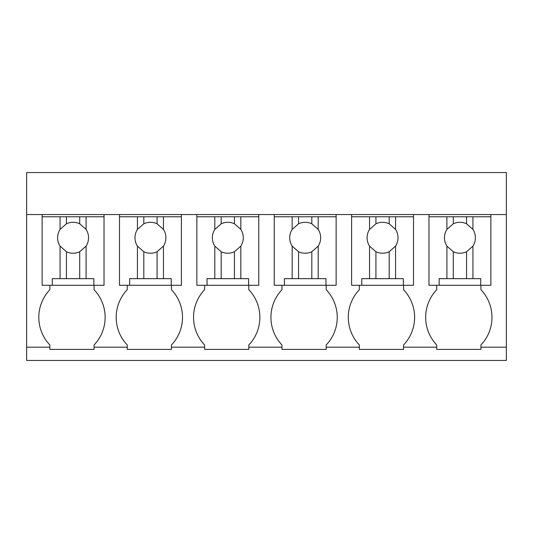 <?xml version="1.0" encoding="UTF-8"?>
<svg xmlns="http://www.w3.org/2000/svg" width="533" height="533" viewBox="0 0 533 533"><rect width="100%" height="100%" fill="white"/><g stroke="black" fill="none" stroke-linecap="round" stroke-linejoin="round"><path stroke-width="0.8" d="M26.65 347.19L26.65 214.552L506.35 214.552L506.35 360.448L26.65 360.448L26.65 347.19L49.862 347.19L49.862 344.978A40.068 40.068 0 0 1 49.862 289.712L49.862 285.288M26.65 214.552L26.65 172.552L506.35 172.552L506.35 214.552M49.862 347.19L49.862 349.395L94.075 349.395L94.075 347.19L127.234 347.19L127.234 349.395L171.446 349.395L171.446 347.19L204.605 347.19L204.605 349.395L248.818 349.395L248.818 347.19L281.977 347.19L281.977 349.395L326.189 349.395L326.189 347.19L359.342 347.19L359.342 349.395L403.554 349.395L403.554 347.19L436.714 347.19L436.714 349.395L480.926 349.395L480.926 347.19L506.35 347.19M104.022 214.552L104.022 216.764L42.127 216.764L42.127 214.552M480.926 347.19L480.926 344.978A40.068 40.068 0 0 0 480.926 289.712L480.926 285.288M436.714 347.19L436.714 344.978A40.068 40.068 0 0 1 436.714 289.712L436.714 285.288M403.554 347.19L403.554 344.978A40.068 40.068 0 0 0 403.554 289.712L403.554 285.288M359.342 347.19L359.342 344.978A40.068 40.068 0 0 1 359.342 289.712L359.342 285.288M326.189 347.19L326.189 344.978A40.068 40.068 0 0 0 326.189 289.712L326.189 285.288M281.977 347.19L281.977 344.978A40.068 40.068 0 0 1 281.977 289.712L281.977 285.288M248.818 347.19L248.818 344.978A40.068 40.068 0 0 0 248.818 289.712L248.818 285.288M204.605 347.19L204.605 344.978A40.068 40.068 0 0 1 204.605 289.712L204.605 285.288M171.446 347.19L171.446 344.978A40.068 40.068 0 0 0 171.446 289.712L171.446 285.288M127.234 347.19L127.234 344.978A40.068 40.068 0 0 1 127.234 289.712L127.234 285.288M94.075 347.19L94.075 344.978A40.068 40.068 0 0 0 94.075 289.712L94.075 285.288M490.873 214.552L490.873 216.764L472.938 216.764L472.938 229.41L466.562 223.793A15.464 15.464 0 0 0 453.297 223.793L446.914 229.41A15.464 15.464 0 0 0 446.914 246.119L446.914 278.659L439.145 278.659L439.145 285.288L428.978 285.288L428.978 214.552M413.508 214.552L413.508 216.764L395.573 216.764L395.573 229.41L389.19 223.793A15.464 15.464 0 0 0 375.925 223.793L369.542 229.41A15.464 15.464 0 0 0 369.542 246.119L369.542 278.659L361.774 278.659L361.774 285.288L351.607 285.288L351.607 214.552M336.136 214.552L336.136 216.764L318.201 216.764L318.201 229.41L311.818 223.793A15.464 15.464 0 0 0 298.553 223.793L292.171 229.41A15.464 15.464 0 0 0 292.171 246.119L292.171 278.659L284.409 278.659L284.409 285.288L274.235 285.288L274.235 214.552M258.765 214.552L258.765 216.764L240.829 216.764L240.829 229.41L234.447 223.793A15.464 15.464 0 0 0 221.182 223.793L214.799 229.41A15.464 15.464 0 0 0 214.799 246.119L214.799 278.659L207.037 278.659L207.037 285.288L196.864 285.288L196.864 214.552M181.393 214.552L181.393 216.764L163.458 216.764L163.458 229.41L157.075 223.793A15.464 15.464 0 0 0 143.81 223.793L137.427 229.41A15.464 15.464 0 0 0 137.427 246.119L137.427 278.659L129.666 278.659L129.666 285.288L119.492 285.288L119.492 214.552M42.127 216.764L42.127 285.288L52.294 285.288L52.294 278.659L86.086 278.659L86.086 246.119A15.464 15.464 0 0 0 86.086 229.41L79.703 223.793A15.464 15.464 0 0 0 66.438 223.793L60.062 229.41A15.464 15.464 0 0 0 60.062 246.119L60.062 278.659M60.062 216.764L60.062 229.41M66.438 216.764L66.438 223.793M79.703 216.764L79.703 223.793M86.086 216.764L86.086 229.41M104.022 216.764L104.022 285.288L93.855 285.288L93.855 278.659L86.086 278.659M52.294 285.288L93.855 285.288M86.086 246.119L79.703 251.736L79.703 278.659M60.062 246.119L66.438 251.736A15.464 15.464 0 0 0 79.703 251.736M66.438 251.736L66.438 278.659M163.458 216.764L119.492 216.764M137.427 216.764L137.427 229.41M143.81 216.764L143.81 223.793M157.075 216.764L157.075 223.793M163.458 229.41A15.464 15.464 0 0 1 163.458 246.119L163.458 278.659L137.427 278.659M181.393 216.764L181.393 285.288L171.226 285.288L171.226 278.659L163.458 278.659M129.666 285.288L171.226 285.288M163.458 246.119L157.075 251.736L157.075 278.659M137.427 246.119L143.81 251.736A15.464 15.464 0 0 0 157.075 251.736M143.81 251.736L143.81 278.659M240.829 216.764L196.864 216.764M214.799 216.764L214.799 229.41M221.182 216.764L221.182 223.793M234.447 216.764L234.447 223.793M240.829 229.41A15.464 15.464 0 0 1 240.829 246.119L240.829 278.659L214.799 278.659M258.765 216.764L258.765 285.288L248.591 285.288L248.591 278.659L240.829 278.659M207.037 285.288L248.591 285.288M240.829 246.119L234.447 251.736L234.447 278.659M214.799 246.119L221.182 251.736A15.464 15.464 0 0 0 234.447 251.736M221.182 251.736L221.182 278.659M318.201 216.764L274.235 216.764M292.171 216.764L292.171 229.41M298.553 216.764L298.553 223.793M311.818 216.764L311.818 223.793M318.201 229.41A15.464 15.464 0 0 1 318.201 246.119L318.201 278.659L292.171 278.659M336.136 216.764L336.136 285.288L325.963 285.288L325.963 278.659L318.201 278.659M284.409 285.288L325.963 285.288M318.201 246.119L311.818 251.736L311.818 278.659M292.171 246.119L298.553 251.736A15.464 15.464 0 0 0 311.818 251.736M298.553 251.736L298.553 278.659M395.573 216.764L351.607 216.764M369.542 216.764L369.542 229.41M375.925 216.764L375.925 223.793M389.19 216.764L389.19 223.793M395.573 229.41A15.464 15.464 0 0 1 395.573 246.119L395.573 278.659L369.542 278.659M413.508 216.764L413.508 285.288L403.334 285.288L403.334 278.659L395.573 278.659M361.774 285.288L403.334 285.288M395.573 246.119L389.19 251.736L389.19 278.659M369.542 246.119L375.925 251.736A15.464 15.464 0 0 0 389.19 251.736M375.925 251.736L375.925 278.659M472.938 216.764L428.978 216.764M446.914 216.764L446.914 229.41M453.297 216.764L453.297 223.793M466.562 216.764L466.562 223.793M472.938 229.41A15.464 15.464 0 0 1 472.938 246.119L472.938 278.659L446.914 278.659M490.873 216.764L490.873 285.288L480.706 285.288L480.706 278.659L472.938 278.659M439.145 285.288L480.706 285.288M472.938 246.119L466.562 251.736L466.562 278.659M446.914 246.119L453.297 251.736A15.464 15.464 0 0 0 466.562 251.736M453.297 251.736L453.297 278.659"/></g></svg>
